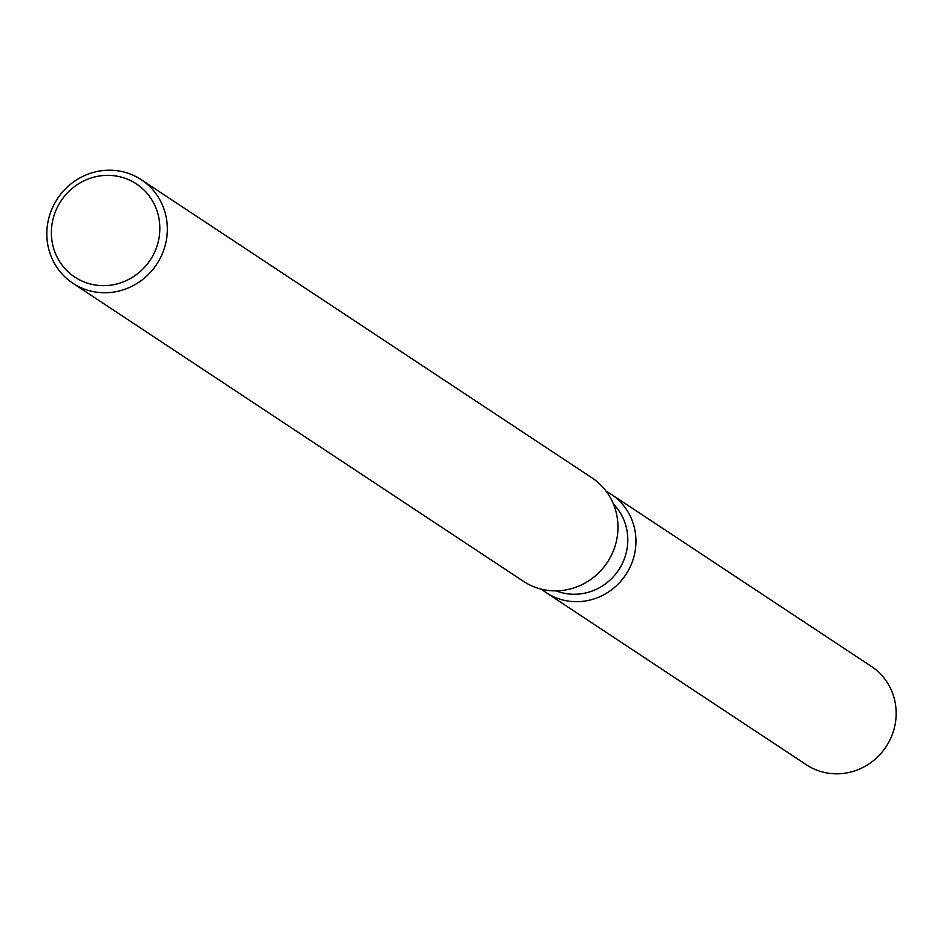 <?xml version="1.0" encoding="UTF-8"?>
<svg xmlns="http://www.w3.org/2000/svg" width="943" height="943" viewBox="0 0 943 943"><rect width="100%" height="100%" fill="white"/><g stroke="black" fill="none" stroke-linecap="round" stroke-linejoin="round"><path stroke-width="1.41" d="M613.492 504.187A53.056 50.839 123.5 0 1 627.519 545.325A53.056 50.839 123.5 0 1 556.146 590.86M635.641 547.317A58.949 56.486 123.5 0 1 599.937 596.66A58.949 56.486 123.5 0 1 541.565 589.234A58.949 56.486 123.5 0 0 546.186 592.652A58.949 56.486 123.5 0 0 635.641 547.317A58.949 56.486 123.5 0 0 606.278 491.409A58.949 56.486 123.5 0 1 611.229 494.321A58.949 56.486 123.5 0 1 635.641 547.317M141.32 179.724L591.945 477.842A62.049 59.468 123.5 0 1 617.641 533.632A62.049 59.468 123.5 0 1 523.483 581.348L72.847 283.23A62.049 59.468 123.5 0 1 47.15 227.44A62.049 59.468 123.5 0 1 141.32 179.724A62.049 59.468 123.5 0 1 167.017 235.514A62.049 59.468 123.5 0 1 72.847 283.23M159.544 234.135A55.849 53.515 123.5 0 1 99.911 285.529A55.849 53.515 123.5 0 1 51.665 226.874A55.849 53.515 123.5 0 1 111.286 175.469A55.849 53.515 123.5 0 1 159.544 234.135M611.229 494.321L871.438 666.465A58.949 56.486 123.5 0 1 895.85 719.462A58.949 56.486 123.5 0 1 806.395 764.785L546.186 592.652"/></g></svg>
